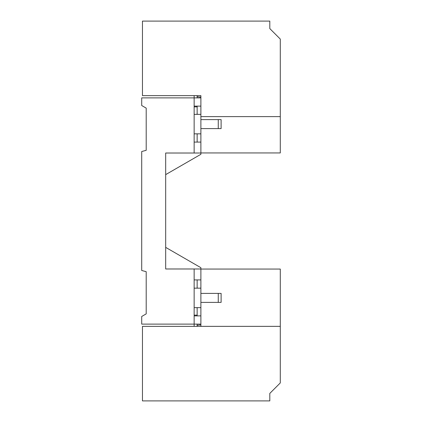 <?xml version="1.0" encoding="UTF-8"?>
<svg xmlns="http://www.w3.org/2000/svg" width="422" height="422" viewBox="0 0 422 422"><rect width="100%" height="100%" fill="white"/><g stroke="black" fill="none" stroke-linecap="round" stroke-linejoin="round"><path stroke-width="0.63" d="M194.146 142.082L200.888 142.082L200.888 154.299L165.677 174.629M194.146 326.364L194.146 324.117L141.708 324.117L141.708 316.474L146.202 313.878L146.202 271.684L141.708 270.481L141.708 151.519L146.202 150.316L146.202 108.122L141.708 105.526L141.708 97.883L194.146 97.883L194.146 153.017L200.888 153.017M194.146 95.636L194.146 97.883L200.888 97.883M194.146 106.122L200.888 106.122M194.146 133.843L200.888 133.843L200.888 116.614L280.292 116.614L280.292 152.943L200.888 152.943M194.146 114.362L200.888 114.362M194.146 315.878L200.888 315.878L200.888 324.117L194.146 324.117L194.146 268.983L200.888 268.983L200.888 267.701L165.677 247.371M200.888 268.983L200.888 315.878M194.146 279.918L200.888 279.918M194.146 288.157L200.888 288.157M194.146 307.638L200.888 307.638M194.146 268.983L165.677 268.983L165.677 153.017L194.146 153.017M200.888 96.912L200.861 95.636M200.861 326.364L200.888 325.088M194.146 315.128L197.143 315.128L197.143 315.878M197.143 326.364L197.143 324.117M197.143 315.128L197.143 307.638M197.143 288.157L197.143 279.918M197.143 95.636L197.143 97.883M197.143 114.362L197.143 106.122M197.143 133.843L197.143 142.082M200.888 324.117L200.888 326.364M200.888 269.057L280.292 269.057L280.292 382.923L269.806 393.409L269.806 400.9L142.457 400.9L142.457 326.364L280.292 326.364M200.888 302.389L221.112 302.389L221.112 293.401L200.888 293.401M218.258 302.389L218.258 293.401M218.258 128.599L218.258 119.611L221.112 119.611L221.112 128.599L200.888 128.599M218.258 119.611L200.888 119.611M280.292 116.614L280.292 39.077L269.806 28.59L269.806 21.1L142.457 21.1L142.457 95.636L200.888 95.636L200.888 116.614M200.888 142.082L200.888 133.843M197.143 106.871L194.146 106.871M197.143 96.685L200.861 97.134M197.143 325.315L200.861 324.866"/></g></svg>
